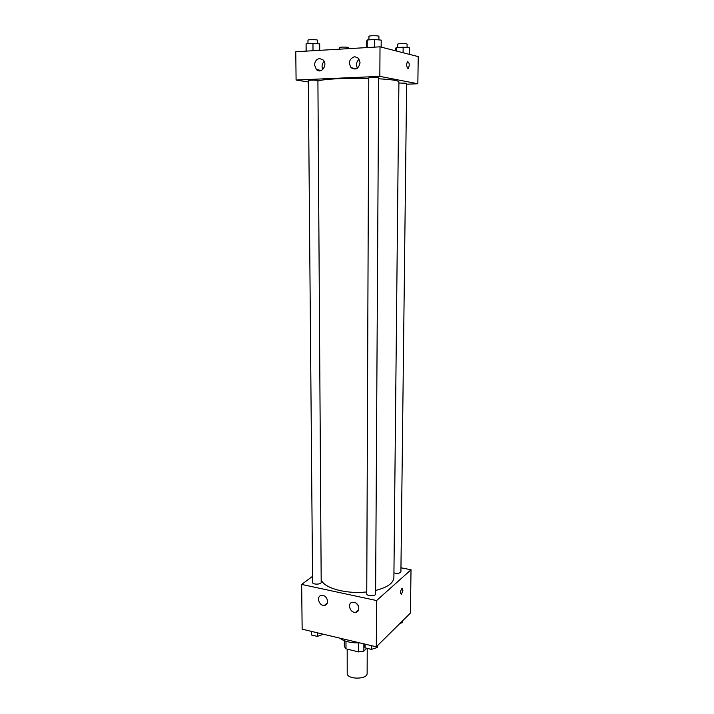 <?xml version="1.0" encoding="UTF-8"?>
<svg xmlns="http://www.w3.org/2000/svg" width="714" height="714" viewBox="0 0 714 714"><rect width="100%" height="100%" fill="white"/><g stroke="black" fill="none" stroke-linecap="round" stroke-linejoin="round"><path stroke-width="1.07" d="M347.191 649.151L347.209 673.275C346.683 679.701 367.63 679.737 367.13 673.311L367.228 648.357M366.782 648.25L363.854 651.106L358.66 651.927L345.995 648.856L344.335 646.393L344.327 640.708M345.987 641.288L345.995 648.856M358.678 642.877L358.66 651.927M363.872 643.858L363.854 651.106M339.685 638.102C344.246 641.52 350.886 643.1 359.606 642.841M356.482 612.068L355.929 612.076M400.956 567.791L411.023 569.772L410.416 613.067L376.305 646.813L302.147 629.177L301.656 584.436L312.536 576.341M401.455 594.36L402.892 590.335L401.455 594.36C400.081 593.263 400.233 591.326 401.911 588.541L402.892 590.335L402.25 588.479M411.023 569.772L376.59 600.545L376.305 646.813M354.135 602.321C359.285 603.187 360.641 611.818 355.715 612.264C349.994 613.344 346.745 602.741 352.654 602.25L354.135 602.321M322.969 595.521C328.021 596.369 329.324 605.008 324.459 605.329C318.872 606.257 315.891 595.797 321.639 595.44L322.969 595.521M376.59 600.545L301.656 584.436M356.402 603.41L358.214 605.615M366.755 593.887C366.523 596.288 375.805 596.369 375.6 593.959L378.67 77.942C378.92 77.371 368.531 77.371 368.781 77.942L366.755 593.887M312.589 582.472C312.393 584.757 321.425 584.605 321.193 582.329L317.909 80.584C318.149 80.048 308.064 79.986 308.305 80.53L312.589 582.472M393.941 572.905C397.582 573.726 399.902 573.351 400.911 571.771L406.641 83.27L398.903 82.985M321.175 579.661C323.567 587.997 346.263 594.351 366.764 591.915M375.618 590.442C387.363 587.426 393.459 583.151 393.887 577.626L398.912 81.869C398.51 80.557 391.763 79.531 378.661 78.79M317.917 81.218C320.479 79.245 345.844 77.781 368.772 78.415M296.087 80.039L379.839 76.371L380.018 46.821L295.774 51.729L296.087 80.039L308.314 81.985M406.623 84.207L417.842 83.761L379.839 76.371M360.043 62.654C358.723 68.714 355.742 70.4 351.092 67.723C348.155 62.386 349.351 58.7 354.697 56.665L358.374 58.191L360.043 62.654M314.562 64.974C314.838 61.243 316.543 59.11 319.667 58.566L323.067 59.896C328.235 64.563 321.291 74.595 316.427 69.57L314.562 64.974M417.842 83.761L418.226 56.611L380.018 46.821M359.142 59.217C356.375 61.734 355.804 64.715 357.428 68.151M324.147 61.377C321.943 63.751 321.496 66.464 322.799 69.499M407.935 68.455C406.427 66.616 406.266 64.358 407.48 61.663C409.408 62.448 409.738 64.653 408.47 68.285L407.935 68.455L408.47 68.285C409.738 64.653 409.408 62.448 407.471 61.663M339.391 49.186L339.382 47.606C339.159 46.901 348.735 46.928 348.512 47.642L348.512 48.659M409.229 54.309L409.309 47.722L403.151 47.204L396.19 47.597L395.44 48.507L395.422 50.765M403.151 47.204L403.089 52.729M396.19 47.597L396.154 50.953M397.662 47.517L397.698 44.197C397.466 43.447 407.337 43.411 407.096 44.161L407.06 47.526M319.729 50.337L319.693 43.893L312.955 43.34L306.092 43.768L306.083 51.131M312.955 43.34L313.009 50.73M306.092 43.768L306.163 51.122M307.993 43.643L307.966 40.216C307.716 39.413 317.882 39.493 317.641 40.287L317.668 43.724M381.151 47.106L381.196 40.1L374.529 39.52L367.228 39.966L366.675 41.001L366.648 47.597M374.529 39.52L374.484 47.142M367.228 39.966L367.201 47.57M368.924 39.868L368.942 36.36C368.692 35.513 379.17 35.513 378.92 36.36L378.893 39.904M402.321 621.073L402.303 622.679L399.974 623.402M323.317 634.211L317.409 636.424L311.366 634.978L311.268 631.346M317.382 632.8L317.409 636.424M311.331 631.363L311.366 634.978M377.304 645.813L377.295 647.509L371.441 649.365L365.059 647.839L364.586 644.019M371.458 645.652L371.441 649.365M365.068 644.135L365.059 647.839M355.715 612.264L358.696 609.64M324.459 605.329L327.36 602.973M351.092 67.723L356.357 68.776M316.427 69.57L321.318 70.472"/></g></svg>
